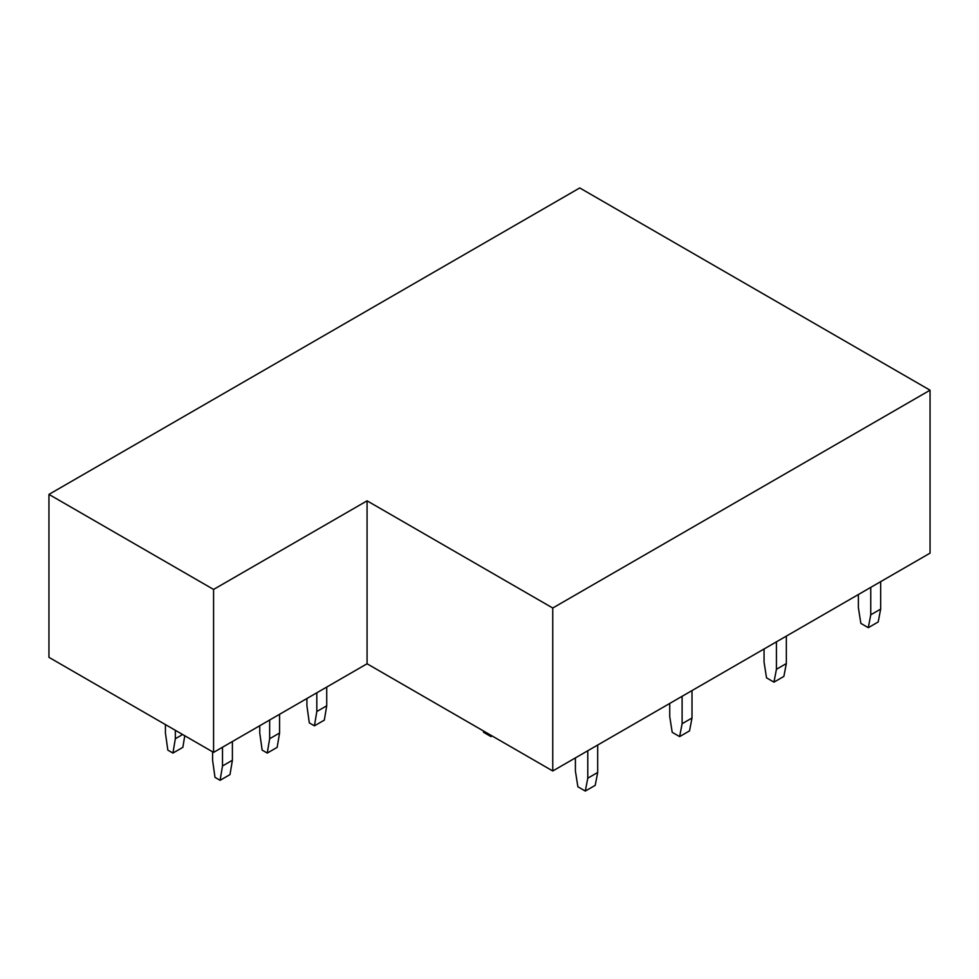 <?xml version="1.0" encoding="UTF-8"?>
<svg xmlns="http://www.w3.org/2000/svg" width="979" height="979" viewBox="0 0 979 979"><rect width="100%" height="100%" fill="white"/><g stroke="black" fill="none" stroke-linecap="round" stroke-linejoin="round"><path stroke-width="1.47" d="M552.756 770.975L930.05 553.147L930.05 390.193L579.739 187.944L48.95 494.395L48.95 657.337L213.581 752.386L367.076 663.774L552.756 770.975L552.756 608.02L367.076 500.832L213.581 589.444L213.581 752.386M48.95 494.395L213.581 589.444M930.05 390.193L552.756 608.02M367.076 663.774L367.076 500.832M870.759 587.376L870.759 614.812L880.659 609.097L880.659 581.661M870.759 614.812L868.287 627.686L878.187 621.959L880.659 609.097M858.375 594.522L858.375 607.665L860.859 623.39L868.287 627.686M776.433 641.832L776.433 669.281L786.333 663.554L786.333 636.117M776.433 669.281L773.961 682.143L783.861 676.428L786.333 663.554M764.061 648.979L764.061 662.134L766.533 677.847L773.961 682.143M682.106 696.289L682.106 723.738L692.006 718.011L692.006 690.574M682.106 723.738L679.634 736.6L689.534 730.885L692.006 718.011M669.734 703.436L669.734 716.591L672.206 732.304L679.634 736.6M587.779 750.746L587.779 778.195L597.692 772.468L597.692 745.031M587.779 778.195L585.307 791.056L595.208 785.342L597.692 772.468M575.407 757.893L575.407 771.048L577.879 786.761L585.307 791.056M483.332 730.897L483.553 732.304L490.981 736.6L492.094 735.951M490.981 736.6L491.213 735.437M306.916 698.504L306.916 705.798L309.315 722.906L314.418 725.843L316.817 711.513L316.817 692.789M316.817 711.513L326.729 705.798L326.729 687.074M314.418 725.843L324.318 720.128L326.729 705.798M259.753 725.733L259.753 733.026L262.152 750.134L267.255 753.071L269.653 738.741L269.653 720.018M269.653 738.741L279.566 733.026L279.566 714.303M267.255 753.071L277.155 747.356L279.566 733.026M212.59 751.823L212.59 760.255L214.988 777.363L220.091 780.312L222.502 765.97L222.502 747.246M222.502 765.97L232.402 760.255L232.402 741.531M220.091 780.312L230.004 774.585L232.402 760.255M165.427 724.595L165.427 733.026L167.837 750.134L172.928 753.071L175.339 738.741L175.339 730.31M175.339 738.741L182.632 734.519M172.928 753.071L182.84 747.356L184.774 735.755"/></g></svg>
